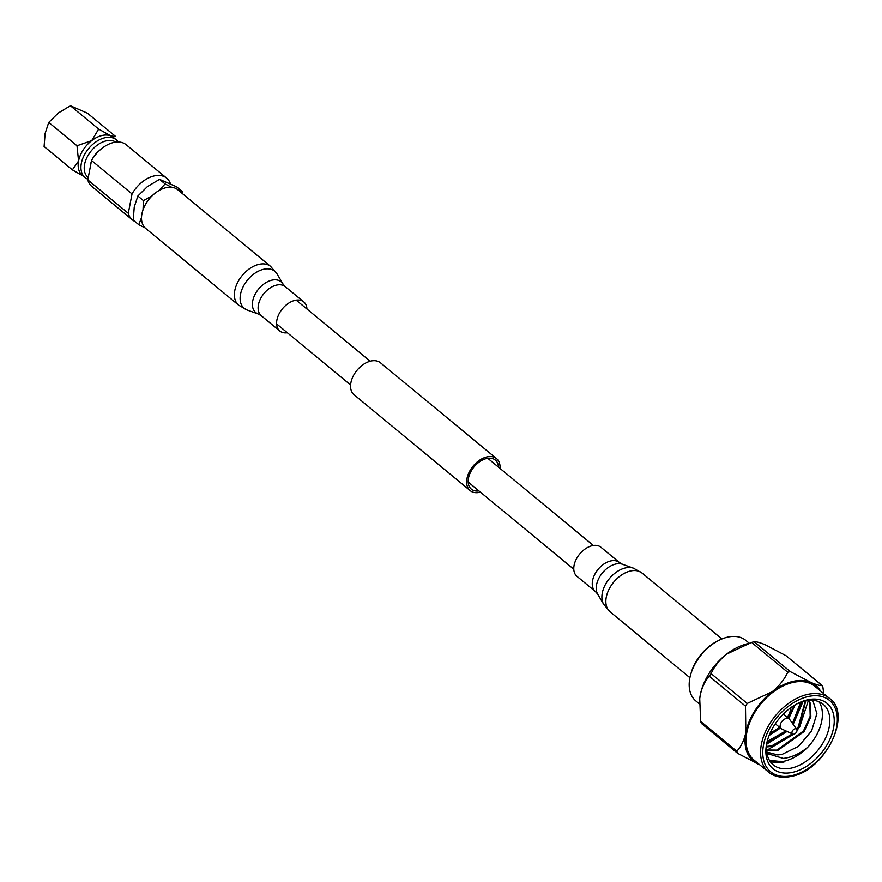 <?xml version="1.0" encoding="UTF-8"?>
<svg xmlns="http://www.w3.org/2000/svg" width="882" height="882" viewBox="0 0 882 882"><rect width="100%" height="100%" fill="white"/><g stroke="black" fill="none" stroke-linecap="round" stroke-linejoin="round"><path stroke-width="1.32" d="M87.935 179.244A24.498 15.722 -50.5 0 1 85.08 177.58A24.498 15.722 -50.5 0 1 81.342 163.313A24.498 15.722 -50.5 0 1 96.215 141.682A24.498 15.722 -50.5 0 1 116.281 139.797A24.498 15.722 -50.5 0 1 118.265 142.002M70.406 105.763L87.428 113.194L115.685 136.523L111.055 136.004A24.498 15.722 -50.5 0 0 91.717 140.635A24.498 15.722 -50.5 0 0 78.564 161.02L72.357 169.862L44.1 146.533L45.125 133.414L48.742 122.433L58.278 113.028L70.406 105.763L98.663 129.092L91.717 140.635L76.999 145.762L78.564 161.02A24.498 15.722 129.5 0 0 82.302 175.286L85.08 177.58M90.416 166.356A16.185 10.386 -50.5 0 1 90.681 164.041A16.185 10.386 -50.5 0 1 91.32 161.638M88.255 177.569A22.48 14.421 -50.5 0 1 84.606 164.306A22.48 14.421 -50.5 0 1 97.626 144.891A22.48 14.421 -50.5 0 1 115.829 142.134M92.412 159.036A16.185 10.386 -50.5 0 1 99.457 150.502M134.726 221.36A27.011 17.331 -50.5 0 1 132.311 219.827L91.816 186.4A27.011 17.331 -50.5 0 1 87.803 179.884L91.541 160.502A27.011 17.331 -50.5 0 1 126.214 144.747L166.709 178.175A27.011 17.331 -50.5 0 1 170.413 183.677M132.311 219.827A27.011 17.331 -50.5 0 1 128.298 213.312L87.803 179.884M143.016 209.872L143.446 200.622L137.868 196.013L134.251 206.994L133.226 220.114L138.805 224.723L141.517 217.578M145.1 227.898L138.805 224.723M137.868 196.013L147.404 186.609L159.532 179.344L165.11 183.952L171.758 187.293M158.815 190.644L165.11 183.952M143.446 200.622L152.167 195.771M159.532 179.344L176.554 186.775L182.133 191.383L182.133 193.356M178.131 190.049L182.133 191.383M128.298 213.312L132.035 193.93A27.011 17.331 -50.5 0 1 166.709 178.175M132.035 193.93L91.541 160.502M48.742 122.433L76.999 145.762M116.281 139.797L113.502 137.504A24.498 15.722 -50.5 0 0 111.055 136.004L98.663 129.092M72.357 169.862L83.25 176.091M792.764 734.078L781.772 729.006A6.284 4.035 -50.5 0 1 781.198 728.642A6.284 4.035 -50.5 0 1 780.89 723.064A6.284 4.035 -50.5 0 1 786.226 718.455A6.284 4.035 -50.5 0 1 789.192 718.962A6.284 4.035 -50.5 0 1 789.655 719.458L796.711 729.293A3.142 2.018 129.5 0 0 794.991 728.797A3.142 2.018 129.5 0 0 792.223 731.332A3.142 2.018 129.5 0 0 792.764 734.078A3.142 2.018 129.5 0 0 793.965 734.144A3.142 2.018 129.5 0 0 796.512 732.06A3.142 2.018 129.5 0 0 796.711 729.293M770.35 732.545A23.56 15.115 129.5 0 0 779.434 727.187M787.428 717.496A23.56 15.115 129.5 0 0 790.967 707.562M769.942 761.188A39.26 25.203 129.5 0 0 784.318 761.861L769.424 760.35M766.954 753.437L783.216 758.399C791.738 757.462 799.963 753.691 807.89 747.087A39.26 25.203 129.5 0 0 819.014 701.752M766.745 752.092L777.67 754.915L781.959 754.441L798.541 746.337L811.594 730.913L816.897 713.659L812.818 700.33M749.149 643.132L745.83 640.398A39.26 25.203 129.5 0 0 727.275 637.212A39.26 25.203 129.5 0 0 718.246 640.674A39.26 25.203 129.5 0 0 690.893 673.815A39.26 25.203 129.5 0 0 695.843 700.947L699.371 703.858M793.094 772.202A42.402 27.21 -50.5 0 1 767.715 739.458A42.402 27.21 -50.5 0 1 797.262 703.671A42.402 27.21 -50.5 0 1 807.008 699.944A42.402 27.21 -50.5 0 1 833.534 728.069A42.402 27.21 -50.5 0 1 793.094 772.202M768.002 738.554A39.26 25.203 129.5 0 0 773.205 764.815A39.26 25.203 129.5 0 0 791.749 767.99A39.26 25.203 129.5 0 0 825.067 739.138A39.26 25.203 129.5 0 0 823.193 704.255A39.26 25.203 129.5 0 0 804.638 701.08A39.26 25.203 129.5 0 0 796.424 704.123M754.176 641.787A55.753 35.787 129.5 0 0 752.886 642.074A55.753 35.787 129.5 0 0 751.596 642.405L787.747 672.249A55.753 35.787 -50.5 0 1 789.037 671.919A55.753 35.787 -50.5 0 1 790.316 671.632L754.176 641.787C756.15 641.512 759.887 642.537 765.389 644.852L786.005 655.69L822.156 685.534A55.753 35.787 -50.5 0 1 822.972 687.629L823.744 693.627M822.972 693.009L819.367 690A47.815 30.694 -50.5 0 1 819.499 690.121A47.815 30.694 -50.5 0 1 820.194 690.716M768.685 772.18C774.694 777.009 782.433 778.365 791.904 776.237C825.629 770.118 852.574 713.88 829.565 698.423A47.815 30.694 -50.5 0 0 806.975 694.553A47.815 30.694 -50.5 0 0 766.403 729.701A47.815 30.694 -50.5 0 0 768.685 772.18L754.143 760.185A47.815 30.694 -50.5 0 1 751.872 717.705A47.815 30.694 -50.5 0 1 792.444 682.558A47.815 30.694 -50.5 0 1 815.034 686.428L819.499 690.121M807.89 747.087C800.15 754.727 792.08 759.479 783.679 761.32L771.276 761.166M803.028 701.51L793.194 724.387M787.042 731.432L766.855 743.989M808.375 700.429L799.776 726.647L797.008 730.373M793.679 734.199L768.85 749.083M690.893 673.815L691.433 672.029A36.118 23.186 -50.5 0 1 716.603 641.545L718.246 640.674M736.801 751.21L700.65 721.377A55.753 35.787 129.5 0 0 701.477 723.472L737.628 753.316A55.753 35.787 -50.5 0 1 736.801 751.21C741.067 746.69 744.088 740.472 745.841 732.556L745.477 706.14A55.753 35.787 -50.5 0 1 747.23 703.428L711.09 673.583A55.753 35.787 129.5 0 0 709.337 676.296L745.477 706.14M790.316 671.632L810.944 682.459C816.445 684.785 820.183 685.81 822.156 685.534M751.596 642.405L726.636 654.113C719.58 659.868 714.398 666.362 711.09 673.583M747.23 703.428L772.191 691.72C779.247 685.964 784.429 679.471 787.747 672.249M709.337 676.296C705.071 680.816 702.05 687.034 700.286 694.95L699.724 698.709L700.65 721.377M759.7 764.771L737.628 753.316M822.652 692.745A47.815 30.694 -50.5 0 0 822.145 692.304L820.514 690.981A49.072 31.498 129.5 0 0 810.944 682.459A49.072 31.498 129.5 0 0 772.191 691.72A49.072 31.498 129.5 0 0 745.841 732.556A49.072 31.498 129.5 0 0 758.244 764.154A49.072 31.498 129.5 0 0 759.611 764.694M699.724 698.665A49.072 31.498 -50.5 0 1 699.735 698.555A49.072 31.498 -50.5 0 1 700.286 694.95A49.072 31.498 -50.5 0 1 726.636 654.113A49.072 31.498 -50.5 0 1 744.221 644.676L748.62 643.298M808.805 700.385L810.47 703.638L810.845 716.746L804.097 731.553L777.516 750.637L766.59 750.384M805.773 700.837L798.938 727.286L796.975 729.954M793.238 734.199L772.356 746.381L766.579 746.933M801.275 702.072L793.006 724.133M786.7 731.277L767.164 742.126M795.145 704.85L788.751 718.587M780.449 728.025L769.082 735.511M777.67 754.915L766.734 752.037M808.529 700.407L809.83 703.097L810.194 716.206L803.458 731.013L776.866 750.108L766.568 750.02M805.288 700.936L798.298 726.757L796.578 729.105M792.367 733.89L771.706 745.852L766.612 746.404M800.613 702.304L792.488 723.416M785.895 730.902L767.296 741.42M794.197 705.413L788.1 718.058M779.798 727.496L769.501 734.486M478.937 490.921A18.842 12.094 -50.5 0 1 471.352 489.146A18.842 12.094 -50.5 0 1 468.474 478.165A18.842 12.094 -50.5 0 1 479.918 461.529A18.842 12.094 -50.5 0 1 495.353 460.084A18.842 12.094 -50.5 0 1 498.528 467.184M480.425 492.156A20.727 13.307 -50.5 0 1 470.15 490.601L354.068 394.761A20.727 13.307 -50.5 0 1 350.904 382.689A20.727 13.307 -50.5 0 1 363.483 364.376A20.727 13.307 -50.5 0 1 380.462 362.789L496.544 458.629A20.727 13.307 -50.5 0 1 500.028 468.419M470.15 490.601A20.727 13.307 -50.5 0 1 466.986 478.518A20.727 13.307 -50.5 0 1 479.576 460.217A20.727 13.307 -50.5 0 1 496.544 458.629M592.054 545.738A18.842 12.094 -50.5 0 1 600.962 547.27L619.44 562.529A18.842 12.094 -50.5 0 0 610.531 560.996A18.842 12.094 -50.5 0 0 594.545 574.843A18.842 12.094 -50.5 0 0 595.449 591.59L576.96 576.332A18.842 12.094 -50.5 0 1 576.067 559.596A18.842 12.094 -50.5 0 1 592.054 545.738M306.958 309.031A18.842 12.094 129.5 0 0 303.783 301.931A18.842 12.094 129.5 0 0 288.348 303.375A18.842 12.094 129.5 0 0 276.904 320.012A18.842 12.094 129.5 0 0 279.781 330.993A18.842 12.094 129.5 0 0 287.367 332.768M270.631 266.419L177.767 189.751A25.126 16.13 129.5 0 0 157.183 191.67A25.126 16.13 129.5 0 0 141.925 213.863A25.126 16.13 129.5 0 0 145.773 228.504L238.636 305.172A25.126 16.13 129.5 0 1 234.799 290.531A25.126 16.13 129.5 0 1 250.058 268.349A25.126 16.13 129.5 0 1 270.631 266.419L277.08 273.971A24.035 15.424 129.5 0 0 257.29 271.766A24.035 15.424 129.5 0 0 240.51 294.334A24.035 15.424 129.5 0 0 247.28 310.078L238.636 305.172M792.466 775.476A46.25 29.679 129.5 0 0 836.566 727.352A46.25 29.679 129.5 0 0 807.636 696.659A46.25 29.679 129.5 0 0 763.536 744.794A46.25 29.679 129.5 0 0 792.466 775.476M595.449 591.59L597.698 594.192A19.933 12.8 -50.5 0 1 599.705 576.773A19.933 12.8 -50.5 0 1 615.57 564.072A19.933 12.8 -50.5 0 1 622.416 564.248L619.44 562.529M625.206 567.986A24.035 15.424 -50.5 0 1 633.474 568.184L642.107 573.091A25.126 16.13 -50.5 0 0 630.233 571.062A25.126 16.13 -50.5 0 0 608.911 589.518A25.126 16.13 -50.5 0 0 610.112 611.843L603.663 604.291A24.035 15.424 -50.5 0 1 606.088 583.3A24.035 15.424 -50.5 0 1 625.206 567.986M261.304 315.734L258.327 314.014A19.933 12.8 129.5 0 1 252.715 300.96A19.933 12.8 129.5 0 1 266.629 282.24A19.933 12.8 129.5 0 1 283.045 284.07L285.294 286.672A18.842 12.094 129.5 0 0 269.87 288.116A18.842 12.094 129.5 0 0 258.426 304.753A18.842 12.094 129.5 0 0 261.304 315.734L279.781 330.993M276.606 323.881L350.595 384.971M468.166 482.035L573.785 569.221M296.198 300.145L370.186 361.234M487.768 458.298L593.377 545.484M789.192 718.962L783.293 714.089M829.565 698.423L824.891 694.564M781.198 728.642L775.3 723.78M622.416 564.248L633.474 568.184M721.906 638.965L642.107 573.091M597.698 594.192L603.663 604.291M689.911 677.718L610.112 611.843M258.327 314.014L247.28 310.078M283.045 284.07L277.08 273.971M285.294 286.672L303.783 301.931"/></g></svg>
